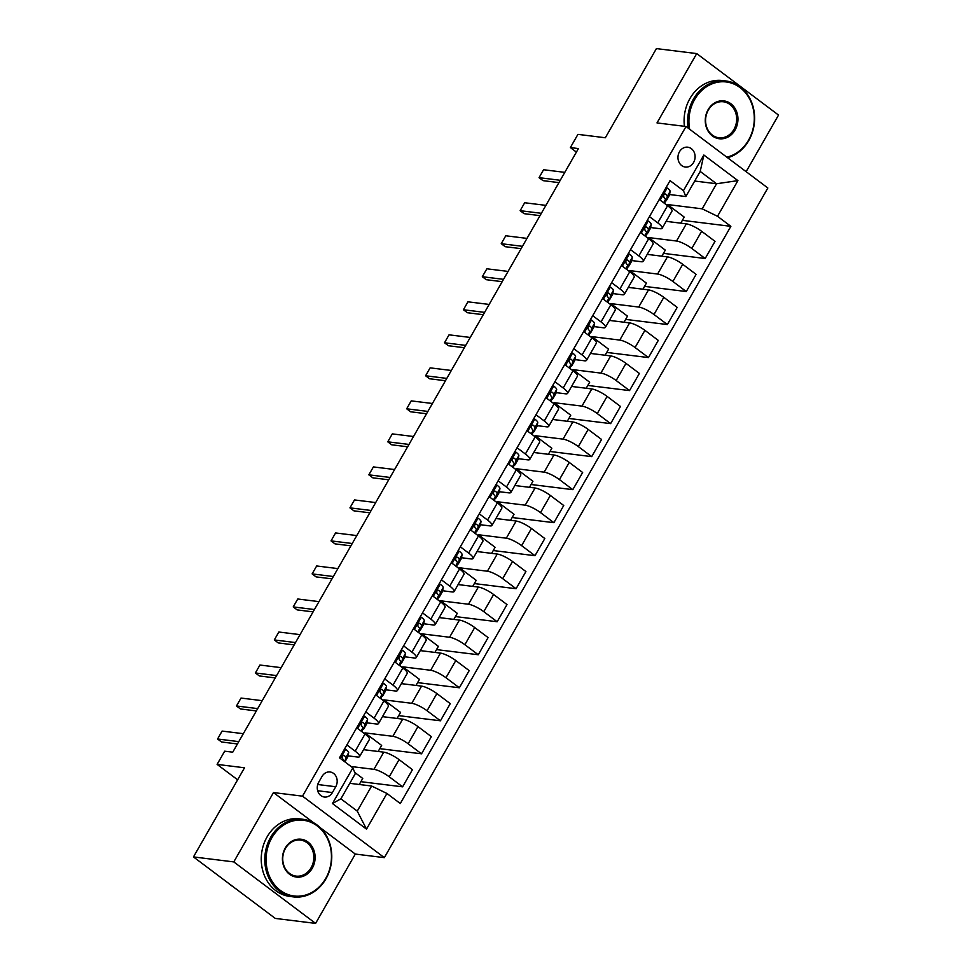 <?xml version="1.0" encoding="UTF-8"?>
<svg xmlns="http://www.w3.org/2000/svg" width="972" height="972" viewBox="0 0 972 972"><rect width="100%" height="100%" fill="white"/><g stroke="black" fill="none" stroke-linecap="round" stroke-linejoin="round"><path stroke-width="1.46" d="M679.452 151.802A10.012 8.554 97 0 0 685.296 167.05A10.012 8.554 97 0 0 693.607 162.433A10.012 8.554 97 0 0 687.751 147.185A10.012 8.554 97 0 0 679.452 151.802M746.119 171.667L778.536 115.073L696.717 53.582L656.404 48.6L605.337 137.757L577.927 134.367L570.37 147.574L576.396 152.106M384.341 857.644L767.844 187.997L686.025 126.506L302.511 796.153L384.341 857.644L355.315 854.06L320.359 827.792M313.749 822.834L273.484 792.569L233.778 861.909L315.596 923.4L355.315 854.06M315.596 923.4L275.283 918.418L193.464 856.927L244.519 767.783L217.108 764.393L237.63 779.811M233.778 861.909L193.464 856.927M217.108 764.393L224.678 751.186L232.733 752.182L578.425 148.57L570.37 147.574M332.412 792.557L335.741 786.737A9.696 8.286 97 0 0 330.079 771.975A9.696 8.286 97 0 0 322.036 776.434L318.707 782.253A9.696 8.286 97 0 0 324.369 797.028A9.696 8.286 97 0 0 332.412 792.557L317.65 790.734M386.929 793.468L366.505 829.128L332.448 803.54L352.872 767.88L355.266 773.724L340.893 798.826L357.259 811.122L371.632 786.02L386.929 793.468L400.306 803.528L730.871 226.33L682.368 220.34M694.701 181.035L716.571 183.744L700.204 171.436L685.831 196.538L683.438 190.682L670.048 180.634L339.495 757.82L352.872 767.88M683.438 190.682L703.862 155.022L737.918 180.622L717.494 216.282L730.871 226.33M273.484 792.569L302.511 796.153M696.717 53.582L656.999 122.922L686.025 126.506M685.831 196.538L669.55 194.522M649.442 216.622L657.752 222.867A12.515 2.867 29.8 0 1 662.151 228.286A12.515 2.867 29.8 0 1 660.146 228.724L650.645 227.545M630.524 249.646L638.835 255.891A12.515 2.867 29.8 0 1 643.245 261.31A12.515 2.867 29.8 0 1 641.228 261.735L631.739 260.569M611.619 282.67L619.929 288.915A12.515 2.867 29.8 0 1 624.328 294.334A12.515 2.867 29.8 0 1 622.323 294.759L612.822 293.58M592.701 315.681L601.012 321.926A12.515 2.867 29.8 0 1 605.422 327.345A12.515 2.867 29.8 0 1 603.418 327.783L593.916 326.604M573.796 348.705L582.107 354.95A12.515 2.867 29.8 0 1 586.517 360.369A12.515 2.867 29.8 0 1 584.5 360.794L574.999 359.628M554.89 381.729L563.201 387.974A12.515 2.867 29.8 0 1 567.599 393.393A12.515 2.867 29.8 0 1 565.595 393.818L556.093 392.652M535.973 414.74L544.284 420.985A12.515 2.867 29.8 0 1 548.694 426.404A12.515 2.867 29.8 0 1 546.677 426.842L537.176 425.663M517.068 447.764L525.378 454.009A12.515 2.867 29.8 0 1 529.776 459.428A12.515 2.867 29.8 0 1 527.772 459.865L518.27 458.687M498.15 480.788L506.461 487.033A12.515 2.867 29.8 0 1 510.871 492.452A12.515 2.867 29.8 0 1 508.854 492.877L499.353 491.711M479.245 513.811L487.555 520.044A12.515 2.867 29.8 0 1 491.954 525.475A12.515 2.867 29.8 0 1 489.949 525.901L480.447 524.722M460.327 546.823L468.638 553.068A12.515 2.867 29.8 0 1 473.048 558.487A12.515 2.867 29.8 0 1 471.043 558.924L461.542 557.746M441.422 579.847L449.732 586.092A12.515 2.867 29.8 0 1 454.131 591.511A12.515 2.867 29.8 0 1 452.126 591.936L442.625 590.769M422.516 612.87L430.815 619.115A12.515 2.867 29.8 0 1 435.225 624.534A12.515 2.867 29.8 0 1 433.22 624.96L423.719 623.781M403.599 645.882L411.909 652.127A12.515 2.867 29.8 0 1 416.32 657.546A12.515 2.867 29.8 0 1 414.303 657.983L404.802 656.805M384.693 678.906L393.004 685.151A12.515 2.867 29.8 0 1 397.402 690.57A12.515 2.867 29.8 0 1 395.397 690.995L385.896 689.828M365.776 711.929L374.086 718.174A12.515 2.867 29.8 0 1 378.497 723.593A12.515 2.867 29.8 0 1 376.48 724.019L366.979 722.852M346.87 744.941L355.181 751.186A12.515 2.867 29.8 0 1 359.579 756.605A12.515 2.867 29.8 0 1 357.575 757.042L348.073 755.864M349.774 783.323L371.632 786.02M351.05 766.507L373.941 769.338A12.515 2.867 29.8 0 1 389.237 776.786L402.615 786.834L360.879 781.682M363.552 749.667L383.77 752.17A12.515 2.867 29.8 0 1 399.067 759.618L412.444 769.666L402.615 786.834M364.512 733.641L364.95 732.876L392.846 736.314A12.515 2.867 29.8 0 1 408.143 743.762L421.52 753.822L379.797 748.659M382.47 716.643L402.687 719.146A12.515 2.867 29.8 0 1 417.972 726.594L431.361 736.642L421.52 753.822M383.418 700.63L383.867 699.852L411.764 703.303A12.515 2.867 29.8 0 1 427.06 710.739L440.438 720.799L398.702 715.635M401.375 683.632L421.593 686.123A12.515 2.867 29.8 0 1 436.89 693.571L450.267 703.631L440.438 720.799M402.335 667.606L402.773 666.828L430.669 670.279A12.515 2.867 29.8 0 1 445.966 677.727L459.343 687.775L417.62 682.623M420.293 650.608L440.498 653.111A12.515 2.867 29.8 0 1 455.795 660.547L469.184 670.607L459.343 687.775M421.24 634.582L421.69 633.805L449.586 637.255A12.515 2.867 29.8 0 1 464.871 644.703L478.26 654.751L436.525 649.6M439.198 617.585L459.416 620.087A12.515 2.867 29.8 0 1 474.713 627.535L488.09 637.583L478.26 654.751M440.158 601.559L440.595 600.793L468.492 604.244A12.515 2.867 29.8 0 1 483.789 611.68L497.166 621.74L455.431 616.576M458.116 584.573L478.321 587.064A12.515 2.867 29.8 0 1 493.618 594.512L506.995 604.56L497.166 621.74M459.063 568.547L459.501 567.77L487.397 571.22A12.515 2.867 29.8 0 1 502.694 578.668L516.083 588.716L474.348 583.565M477.021 551.549L497.239 554.052A12.515 2.867 29.8 0 1 512.536 561.488L525.913 571.548L516.083 588.716M477.969 535.523L478.418 534.746L506.315 538.196A12.515 2.867 29.8 0 1 521.612 545.644L534.989 555.692L493.254 550.541M495.927 518.526L516.144 521.028A12.515 2.867 29.8 0 1 531.441 528.476L544.818 538.524L534.989 555.692M496.886 502.5L497.324 501.734L525.22 505.173A12.515 2.867 29.8 0 1 540.517 512.621L553.894 522.681L512.171 517.517M514.844 485.514L535.062 488.005A12.515 2.867 29.8 0 1 550.359 495.453L563.736 505.501L553.894 522.681M515.792 469.488L516.241 468.711L544.138 472.161A12.515 2.867 29.8 0 1 559.435 479.597L572.812 489.657L531.077 484.493M533.75 452.49L553.967 454.993A12.515 2.867 29.8 0 1 569.264 462.429L582.641 472.489L572.812 489.657M534.709 436.464L535.147 435.687L563.043 439.137A12.515 2.867 29.8 0 1 578.34 446.585L591.717 456.633L549.994 451.482M552.667 419.467L572.885 421.97A12.515 2.867 29.8 0 1 588.169 429.417L601.559 439.466L591.717 456.633M553.615 403.441L554.064 402.675L581.961 406.114A12.515 2.867 29.8 0 1 597.258 413.562L610.635 423.622L568.899 418.458M571.572 386.443L591.79 388.946A12.515 2.867 29.8 0 1 607.087 396.394L620.464 406.442L610.635 423.622M572.532 370.429L572.97 369.652L600.866 373.102A12.515 2.867 29.8 0 1 616.163 380.538L629.54 390.598L587.817 385.434M590.49 353.431L610.695 355.922A12.515 2.867 29.8 0 1 625.992 363.37L639.382 373.43L629.54 390.598M591.438 337.406L591.887 336.628L619.784 340.079A12.515 2.867 29.8 0 1 635.068 347.526L648.458 357.575L606.722 352.423M609.395 320.408L629.613 322.911A12.515 2.867 29.8 0 1 644.91 330.346L658.287 340.407L648.458 357.575M610.355 304.382L610.793 303.604L638.689 307.055A12.515 2.867 29.8 0 1 653.986 314.503L667.363 324.551L625.628 319.399M628.313 287.384L648.518 289.887A12.515 2.867 29.8 0 1 663.815 297.335L677.192 307.383L667.363 324.551M629.261 271.358L629.698 270.593L657.594 274.043A12.515 2.867 29.8 0 1 672.891 281.479L686.268 291.539L644.545 286.375M647.218 254.372L667.436 256.863A12.515 2.867 29.8 0 1 682.733 264.311L696.11 274.371L686.268 291.539M648.166 238.347L648.616 237.569L676.512 241.02A12.515 2.867 29.8 0 1 691.809 248.468L705.186 258.516L663.451 253.364M666.124 221.349L686.341 223.852A12.515 2.867 29.8 0 1 701.638 231.287L715.015 241.348L705.186 258.516M667.084 205.323L667.521 204.545L702.197 208.834L716.571 183.744L737.918 180.622M359.263 784.501L362.738 778.438L354.731 772.424M356.7 727.773L365.01 734.018A12.515 2.867 29.8 0 1 369.421 739.437L359.579 756.605M378.181 751.478L381.644 745.415L364.95 732.876M397.086 718.454L400.561 712.403L383.867 699.852M375.617 694.761L383.916 700.994A12.515 2.867 29.8 0 1 388.326 706.425L378.497 723.593M416.004 685.442L419.467 679.379L402.773 666.828M394.523 661.738L402.833 667.983A12.515 2.867 29.8 0 1 407.232 673.402L397.402 690.57M434.909 652.419L438.384 646.356L421.69 633.805M413.428 628.714L421.739 634.959A12.515 2.867 29.8 0 1 426.149 640.378L416.32 657.546M453.827 619.395L457.29 613.332L440.595 600.793M432.346 595.69L440.656 601.935A12.515 2.867 29.8 0 1 445.055 607.354L435.225 624.534M472.732 586.371L476.207 580.32L459.501 567.77M451.251 562.679L459.562 568.924A12.515 2.867 29.8 0 1 463.972 574.343L454.131 591.511M491.65 553.36L495.113 547.297L478.418 534.746M470.169 529.655L478.479 535.9A12.515 2.867 29.8 0 1 482.877 541.319L473.048 558.487M510.555 520.336L514.03 514.273L497.324 501.734M489.074 496.631L497.385 502.876A12.515 2.867 29.8 0 1 501.795 508.295L491.954 525.475M529.461 487.312L532.935 481.262L516.241 468.711M507.992 463.62L516.302 469.865A12.515 2.867 29.8 0 1 520.7 475.284L510.871 492.452M548.378 454.301L551.841 448.238L535.147 435.687M526.897 430.596L535.207 436.841A12.515 2.867 29.8 0 1 539.618 442.26L529.776 459.428M567.284 421.277L570.758 415.214L554.064 402.675M545.814 397.572L554.113 403.817A12.515 2.867 29.8 0 1 558.523 409.236L548.694 426.404M586.201 388.253L589.664 382.203L572.97 369.652M564.72 364.561L573.03 370.794A12.515 2.867 29.8 0 1 577.429 376.225L567.599 393.393M605.106 355.242L608.581 349.179L591.887 336.628M583.625 331.537L591.936 337.782A12.515 2.867 29.8 0 1 596.346 343.201L586.517 360.369M624.024 322.218L627.487 316.155L610.793 303.604M602.543 298.513L610.853 304.758A12.515 2.867 29.8 0 1 615.252 310.177L605.422 327.345M642.929 289.194L646.404 283.131L629.698 270.593M621.448 265.49L629.759 271.735A12.515 2.867 29.8 0 1 634.169 277.154L624.328 294.334M661.835 256.171L665.31 250.12L648.616 237.569M640.366 232.478L648.676 238.723A12.515 2.867 29.8 0 1 653.075 244.142L643.245 261.31M717.494 216.282L702.197 208.834M680.752 223.159L684.227 217.096L667.521 204.545M659.271 199.454L667.582 205.7A12.515 2.867 29.8 0 1 671.992 211.118L662.151 228.286M340.893 798.826L332.448 803.54M357.259 811.122L366.505 829.128M703.862 155.022L700.204 171.436M344.44 749.193L345.777 749.363A8.286 1.895 29.8 0 1 348.644 752.717L347.976 756.362A23.923 5.48 29.8 0 1 347.83 756.787L344.951 761.805A23.923 5.48 -150.2 0 0 345.109 761.38L345.765 757.735A8.286 1.895 -150.2 0 0 344.367 755.596L343.796 755.341M345.777 749.363L344.428 749.205M343.128 755.451L344.367 755.596C342.326 755.414 341.719 756.471 342.557 758.768A8.286 1.895 29.8 0 1 343.954 760.906L343.906 761.137M238.784 741.624L217.57 738.999L222.102 731.078L243.328 733.69M217.57 738.999L221.555 741.988L237.447 743.957M364.694 716.34L363.334 716.182L364.694 716.34A8.286 1.895 29.8 0 1 367.55 719.705L366.894 723.338A23.923 5.48 29.8 0 1 366.736 723.763L363.868 728.781A23.923 5.48 -150.2 0 0 364.014 728.356L364.682 724.723A8.286 1.895 -150.2 0 0 363.273 722.585L362.714 722.317M362.046 722.427L363.273 722.585C361.232 722.39 360.624 723.447 361.463 725.756A8.286 1.895 29.8 0 1 362.86 727.894L362.204 731.527A23.923 5.48 29.8 0 1 362.106 731.843M362.556 729.583A23.923 5.48 -150.2 0 0 363.868 728.781M257.689 708.6L236.475 705.976L241.02 698.054L262.233 700.678M236.475 705.976L240.461 708.965L256.353 710.933M382.251 683.158L383.6 683.316A8.286 1.895 29.8 0 1 386.467 686.682L385.799 690.327A23.923 5.48 29.8 0 1 385.653 690.74L382.774 695.77A23.923 5.48 -150.2 0 0 382.932 695.345L383.588 691.699A8.286 1.895 -150.2 0 0 382.19 689.561L381.619 689.294M383.6 683.316L382.251 683.17M380.951 689.403L382.19 689.561C380.149 689.367 379.542 690.424 380.368 692.732A8.286 1.895 29.8 0 1 381.777 694.871L381.109 698.516A23.923 5.48 29.8 0 1 381.024 698.819M381.461 696.572A23.923 5.48 -150.2 0 0 382.774 695.77M276.607 675.576L255.393 672.964L259.925 665.03L281.139 667.655M255.393 672.964L259.366 675.953L275.27 677.909M401.169 650.134L402.517 650.304A8.286 1.895 29.8 0 1 405.373 653.658L404.717 657.303A23.923 5.48 29.8 0 1 404.559 657.728L401.691 662.746A23.923 5.48 -150.2 0 0 401.837 662.321L402.505 658.676A8.286 1.895 -150.2 0 0 401.096 656.537L400.537 656.282M402.517 650.304L401.157 650.147M399.869 656.392L401.096 656.537C399.055 656.343 398.447 657.4 399.285 659.709A8.286 1.895 29.8 0 1 400.683 661.847L400.027 665.492A23.923 5.48 29.8 0 1 399.929 665.796M400.379 663.548A23.923 5.48 -150.2 0 0 401.691 662.746M295.512 642.565L274.298 639.941L278.843 632.019L300.056 634.631M274.298 639.941L278.284 642.929L294.176 644.898M421.423 617.281L420.074 617.123L421.423 617.281A8.286 1.895 29.8 0 1 424.29 620.646L423.622 624.279A23.923 5.48 29.8 0 1 423.476 624.704L420.597 629.722A23.923 5.48 -150.2 0 0 420.755 629.297L421.411 625.664A8.286 1.895 -150.2 0 0 420.013 623.526L419.442 623.259M418.774 623.368L420.013 623.526C417.96 623.331 417.365 624.389 418.191 626.697A8.286 1.895 29.8 0 1 419.6 628.835L418.932 632.468A23.923 5.48 29.8 0 1 418.847 632.784M419.284 630.524A23.923 5.48 -150.2 0 0 420.597 629.722M314.43 609.541L293.216 606.917L297.748 598.995L318.962 601.619M293.216 606.917L297.189 609.906L313.093 611.874M271.783 837.876A38.151 32.598 97 0 0 280.313 890.376A38.151 32.598 97 0 0 325.742 878.433A38.151 32.598 97 0 0 317.224 825.921A38.151 32.598 97 0 0 271.783 837.876M325.924 878.87A39.087 33.4 -83 0 1 293.483 896.889A39.087 33.4 -83 0 1 270.641 837.317A39.087 33.4 -83 0 1 303.07 819.299A39.087 33.4 -83 0 1 325.924 878.87M285.27 848.021A19.076 16.305 -83 0 1 307.99 842.044A19.076 16.305 -83 0 1 312.255 868.288A19.076 16.305 -83 0 1 289.535 874.265A19.076 16.305 -83 0 1 285.27 848.021M311.113 867.729A18.14 15.503 97 0 0 300.506 840.087A18.14 15.503 97 0 0 285.452 848.459A18.14 15.503 97 0 0 296.059 876.1A18.14 15.503 97 0 0 311.113 867.729M233.316 886.877A39.087 33.4 -83 0 1 228.189 883.026M293.483 896.889L289.935 896.451A39.087 33.4 -83 0 1 267.093 836.88A39.087 33.4 -83 0 1 299.534 818.861L303.07 819.299M726.801 157.16A38.151 32.598 97 0 0 748.586 140.102A38.151 32.598 97 0 0 740.069 87.602A38.151 32.598 97 0 0 694.628 99.545A38.151 32.598 97 0 0 689.646 129.24M688.152 128.11A39.087 33.4 -83 0 1 693.486 98.998A39.087 33.4 -83 0 1 725.926 80.968A39.087 33.4 -83 0 1 748.768 140.539A39.087 33.4 -83 0 1 727.566 157.731M708.114 109.69A19.076 16.305 -83 0 1 730.835 103.712A19.076 16.305 -83 0 1 735.099 129.956A19.076 16.305 -83 0 1 712.379 135.934A19.076 16.305 -83 0 1 708.114 109.69M733.957 129.41A18.14 15.503 97 0 0 723.35 101.768A18.14 15.503 97 0 0 708.296 110.128A18.14 15.503 97 0 0 718.903 137.769A18.14 15.503 97 0 0 733.957 129.41M684.422 126.311A39.087 33.4 -83 0 1 689.938 98.549A39.087 33.4 -83 0 1 722.378 80.53L725.926 80.968M440.34 584.257L438.98 584.099L440.34 584.257A8.286 1.895 29.8 0 1 443.196 587.623L442.539 591.268A23.923 5.48 29.8 0 1 442.382 591.681L439.514 596.699A23.923 5.48 -150.2 0 0 439.66 596.286L440.316 592.641A8.286 1.895 -150.2 0 0 438.919 590.502L438.36 590.235M437.692 590.344L438.919 590.502C436.878 590.308 436.27 591.365 437.108 593.673A8.286 1.895 29.8 0 1 438.506 595.812L437.85 599.457A23.923 5.48 29.8 0 1 437.752 599.76M438.202 597.513A23.923 5.48 -150.2 0 0 439.514 596.699M333.335 576.518L312.121 573.893L316.665 565.971L337.879 568.596M312.121 573.893L316.107 576.894L331.999 578.85M459.246 551.245L457.897 551.088L459.246 551.245A8.286 1.895 29.8 0 1 462.101 554.599L461.445 558.244A23.923 5.48 29.8 0 1 461.299 558.669L458.42 563.687A23.923 5.48 -150.2 0 0 458.577 563.262L459.234 559.617A8.286 1.895 -150.2 0 0 457.836 557.478L457.265 557.223M456.597 557.333L457.836 557.478C455.783 557.284 455.188 558.341 456.014 560.65A8.286 1.895 29.8 0 1 457.423 562.788L456.755 566.433A23.923 5.48 29.8 0 1 456.658 566.737M457.107 564.489A23.923 5.48 -150.2 0 0 458.42 563.687M352.253 543.506L331.039 540.882L335.571 532.948L356.785 535.572M331.039 540.882L335.012 543.87L350.916 545.839M478.151 518.222L476.802 518.064L478.151 518.222A8.286 1.895 29.8 0 1 481.019 521.575L480.362 525.22A23.923 5.48 29.8 0 1 480.204 525.645L477.325 530.663A23.923 5.48 -150.2 0 0 477.483 530.238L478.139 526.605A8.286 1.895 -150.2 0 0 476.742 524.467L476.171 524.2M475.502 524.309L476.742 524.467C474.701 524.273 474.093 525.33 474.931 527.626A8.286 1.895 29.8 0 1 476.329 529.764L475.673 533.409A23.923 5.48 29.8 0 1 475.575 533.725M476.025 531.465A23.923 5.48 -150.2 0 0 477.325 530.663M371.158 510.482L349.944 507.858L354.488 499.936L375.702 502.56M349.944 507.858L353.93 510.847L369.822 512.815M497.069 485.198L495.72 485.04L497.069 485.198A8.286 1.895 29.8 0 1 499.924 488.564L499.268 492.197A23.923 5.48 29.8 0 1 499.122 492.622L496.242 497.64A23.923 5.48 -150.2 0 0 496.388 497.227L497.057 493.582A8.286 1.895 -150.2 0 0 495.647 491.443L495.088 491.176M494.42 491.285L495.647 491.443C493.606 491.249 492.998 492.306 493.837 494.614A8.286 1.895 29.8 0 1 495.234 496.753L494.578 500.386A23.923 5.48 29.8 0 1 494.481 500.702M494.93 498.454A23.923 5.48 -150.2 0 0 496.242 497.64M390.076 477.459L368.85 474.834L373.394 466.912L394.608 469.537M368.85 474.834L372.835 477.835L388.727 479.791M515.974 452.174L514.625 452.029L515.974 452.174A8.286 1.895 29.8 0 1 518.841 455.54L518.173 459.185A23.923 5.48 29.8 0 1 518.027 459.61L515.148 464.628A23.923 5.48 -150.2 0 0 515.306 464.203L515.962 460.558A8.286 1.895 -150.2 0 0 514.565 458.42L513.994 458.152M513.325 458.274L514.565 458.42C512.523 458.225 511.916 459.282 512.754 461.591A8.286 1.895 29.8 0 1 514.152 463.729L513.483 467.374A23.923 5.48 29.8 0 1 513.398 467.678M513.836 465.43A23.923 5.48 -150.2 0 0 515.148 464.628M408.981 444.435L387.767 441.823L392.299 433.889L413.525 436.513M387.767 441.823L391.752 444.812L407.645 446.78M533.543 418.993L534.892 419.163A8.286 1.895 29.8 0 1 537.747 422.516L537.091 426.161A23.923 5.48 29.8 0 1 536.933 426.587L534.065 431.604A23.923 5.48 -150.2 0 0 534.211 431.179L534.879 427.534A8.286 1.895 -150.2 0 0 533.47 425.396L532.911 425.141M534.892 419.163L533.531 419.005M532.243 425.25L533.47 425.396C531.429 425.214 530.821 426.271 531.66 428.567A8.286 1.895 29.8 0 1 533.057 430.705L532.401 434.35A23.923 5.48 29.8 0 1 532.304 434.654M532.753 432.406A23.923 5.48 -150.2 0 0 534.065 431.604M427.887 411.423L406.673 408.799L411.217 400.877L432.431 403.489M406.673 408.799L410.658 411.788L426.55 413.756M552.448 385.969L553.797 386.139A8.286 1.895 29.8 0 1 556.664 389.505L555.996 393.138A23.923 5.48 29.8 0 1 555.85 393.563L552.971 398.581A23.923 5.48 -150.2 0 0 553.129 398.156L553.785 394.523A8.286 1.895 -150.2 0 0 552.388 392.384L551.817 392.117M553.797 386.139L552.448 385.981M551.148 392.226L552.388 392.384C550.346 392.19 549.739 393.247 550.565 395.555A8.286 1.895 29.8 0 1 551.975 397.694L551.306 401.327A23.923 5.48 29.8 0 1 551.221 401.643M551.659 399.383A23.923 5.48 -150.2 0 0 552.971 398.581M446.804 378.4L425.59 375.775L430.122 367.853L451.336 370.478M425.59 375.775L429.563 378.764L445.468 380.732M572.715 353.115L571.354 352.97L572.715 353.115A8.286 1.895 29.8 0 1 575.57 356.481L574.914 360.126A23.923 5.48 29.8 0 1 574.756 360.539L571.888 365.569A23.923 5.48 -150.2 0 0 572.034 365.144L572.702 361.499A8.286 1.895 -150.2 0 0 571.293 359.361L570.734 359.093M570.066 359.203L571.293 359.361C569.252 359.166 568.644 360.223 569.483 362.532A8.286 1.895 29.8 0 1 570.88 364.67L570.224 368.315A23.923 5.48 29.8 0 1 570.127 368.619M570.576 366.371A23.923 5.48 -150.2 0 0 571.888 365.569M465.71 345.376L444.496 342.764L449.04 334.83L470.254 337.454M444.496 342.764L448.481 345.753L464.373 347.709M590.271 319.934L591.62 320.104A8.286 1.895 29.8 0 1 594.487 323.457L593.819 327.102A23.923 5.48 29.8 0 1 593.673 327.528L590.794 332.546A23.923 5.48 -150.2 0 0 590.952 332.12L591.608 328.475A8.286 1.895 -150.2 0 0 590.211 326.337L589.639 326.082M591.62 320.104L590.271 319.946M588.971 326.191L590.211 326.337C588.157 326.142 587.562 327.2 588.388 329.508A8.286 1.895 29.8 0 1 589.797 331.646L589.129 335.291A23.923 5.48 29.8 0 1 589.032 335.595M589.482 333.347A23.923 5.48 -150.2 0 0 590.794 332.546M484.627 312.364L463.413 309.74L467.945 301.818L489.159 304.43M463.413 309.74L467.386 312.729L483.291 314.697M610.538 287.08L609.177 286.922L610.538 287.08A8.286 1.895 29.8 0 1 613.393 290.446L612.737 294.079A23.923 5.48 29.8 0 1 612.579 294.504L609.711 299.522A23.923 5.48 -150.2 0 0 609.857 299.097L610.513 295.464A8.286 1.895 -150.2 0 0 609.116 293.325L608.557 293.058M607.877 293.167L609.116 293.325C607.075 293.131 606.467 294.188 607.306 296.496A8.286 1.895 29.8 0 1 608.703 298.635L608.047 302.268A23.923 5.48 29.8 0 1 607.95 302.584M608.399 300.324A23.923 5.48 -150.2 0 0 609.711 299.522M503.532 279.341L482.319 276.716L486.863 268.794L508.077 271.419M482.319 276.716L486.304 279.705L502.196 281.673M629.443 254.056L628.094 253.899L629.443 254.056A8.286 1.895 29.8 0 1 632.298 257.422L631.642 261.067A23.923 5.48 29.8 0 1 631.496 261.48L628.617 266.498A23.923 5.48 -150.2 0 0 628.775 266.085L629.431 262.44A8.286 1.895 -150.2 0 0 628.034 260.302L627.462 260.034M626.794 260.144L628.034 260.302C625.98 260.107 625.385 261.164 626.211 263.473A8.286 1.895 29.8 0 1 627.608 265.611L626.952 269.256A23.923 5.48 29.8 0 1 626.855 269.56M627.304 267.312A23.923 5.48 -150.2 0 0 628.617 266.498M522.45 246.317L501.236 243.693L505.768 235.771L526.982 238.395M501.236 243.693L505.209 246.694L521.114 248.65M648.348 221.045L647 220.887L648.348 221.045A8.286 1.895 29.8 0 1 651.216 224.398L650.56 228.043A23.923 5.48 29.8 0 1 650.402 228.469L647.522 233.487A23.923 5.48 -150.2 0 0 647.68 233.061L648.336 229.416A8.286 1.895 -150.2 0 0 646.939 227.278L646.368 227.023M645.7 227.132L646.939 227.278C644.898 227.084 644.29 228.141 645.129 230.449A8.286 1.895 29.8 0 1 646.526 232.587L645.87 236.232A23.923 5.48 29.8 0 1 645.773 236.536M646.222 234.288A23.923 5.48 -150.2 0 0 647.522 233.487M541.355 213.305L520.142 210.681L524.686 202.747L545.9 205.371M520.142 210.681L524.127 213.67L540.019 215.638M665.917 187.851L667.266 188.021A8.286 1.895 29.8 0 1 670.121 191.375L669.465 195.02A23.923 5.48 29.8 0 1 669.307 195.445L666.44 200.463A23.923 5.48 -150.2 0 0 666.585 200.038L667.254 196.405A8.286 1.895 -150.2 0 0 665.844 194.266L665.285 193.999M667.266 188.021L665.905 187.863M664.617 194.108L665.844 194.266C663.803 194.072 663.196 195.129 664.034 197.425A8.286 1.895 29.8 0 1 665.431 199.564L664.775 203.209A23.923 5.48 29.8 0 1 664.678 203.525M665.127 201.265A23.923 5.48 -150.2 0 0 666.44 200.463M560.261 180.282L539.047 177.657L543.591 169.736L564.805 172.36M539.047 177.657L543.032 180.646L558.924 182.615M383.77 752.17L373.941 769.338M402.687 719.146L392.846 736.314M421.593 686.123L411.764 703.303M440.498 653.111L430.669 670.279M459.416 620.087L449.586 637.255M478.321 587.064L468.492 604.244M497.239 554.052L487.397 571.22M516.144 521.028L506.315 538.196M535.062 488.005L525.22 505.173M553.967 454.993L544.138 472.161M572.885 421.97L563.043 439.137M591.79 388.946L581.961 406.114M610.695 355.922L600.866 373.102M629.613 322.911L619.784 340.079M648.518 289.887L638.689 307.055M667.436 256.863L657.594 274.043M686.341 223.852L676.512 241.02M399.067 759.618L389.237 776.786M365.01 734.018L355.181 751.186M383.916 700.994L374.086 718.174M417.972 726.594L408.143 743.762M402.833 667.983L393.004 685.151M436.89 693.571L427.06 710.739M421.739 634.959L411.909 652.127M455.795 660.547L445.966 677.727M440.656 601.935L430.815 619.115M474.713 627.535L464.871 644.703M459.562 568.924L449.732 586.092M493.618 594.512L483.789 611.68M478.479 535.9L468.638 553.068M512.536 561.488L502.694 578.668M497.385 502.876L487.555 520.044M531.441 528.476L521.612 545.644M516.302 469.865L506.461 487.033M550.359 495.453L540.517 512.621M535.207 436.841L525.378 454.009M569.264 462.429L559.435 479.597M554.113 403.817L544.284 420.985M588.169 429.417L578.34 446.585M573.03 370.794L563.201 387.974M607.087 396.394L597.258 413.562M591.936 337.782L582.107 354.95M625.992 363.37L616.163 380.538M610.853 304.758L601.012 321.926M644.91 330.346L635.068 347.526M629.759 271.735L619.929 288.915M663.815 297.335L653.986 314.503M648.676 238.723L638.835 255.891M682.733 264.311L672.891 281.479M667.582 205.7L657.752 222.867M701.638 231.287L691.809 248.468M317.735 784.513L335.741 786.737M345.631 749.339L340.394 758.5M347.976 756.362L345.109 761.38M348.644 752.717L345.765 757.735M364.549 716.328L357.599 728.453M366.894 723.338L364.014 728.356M362.86 727.894L361.049 731.053M367.55 719.705L364.682 724.723M383.454 683.304L376.504 695.43M385.799 690.327L382.932 695.345M381.777 694.871L379.967 698.03M386.467 686.682L383.588 691.699M402.372 650.28L395.422 662.406M404.717 657.303L401.837 662.321M400.683 661.847L398.872 665.006M405.373 653.658L402.505 658.676M421.277 617.269L414.327 629.394M423.622 624.279L420.755 629.297M419.6 628.835L417.79 631.982M424.29 620.646L421.411 625.664M440.182 584.245L433.245 596.371M442.539 591.268L439.66 596.286M438.506 595.812L436.695 598.971M443.196 587.623L440.316 592.641M459.1 551.221L452.15 563.347M461.445 558.244L458.577 563.262M457.423 562.788L455.613 565.947M462.101 554.599L459.234 559.617M478.005 518.197L471.068 530.335M480.362 525.22L477.483 530.238M476.329 529.764L474.518 532.923M481.019 521.575L478.139 526.605M496.923 485.186L489.973 497.312M499.268 492.197L496.388 497.227M495.234 496.753L493.436 499.912M499.924 488.564L497.057 493.582M515.828 452.162L508.891 464.288M518.173 459.185L515.306 464.203M514.152 463.729L512.341 466.888M518.841 455.54L515.962 460.558M534.746 419.139L527.796 431.276M537.091 426.161L534.211 431.179M533.057 430.705L531.247 433.864M537.747 422.516L534.879 427.534M553.651 386.127L546.701 398.253M555.996 393.138L553.129 398.156M551.975 397.694L550.164 400.853M556.664 389.505L553.785 394.523M572.569 353.103L565.619 365.229M574.914 360.126L572.034 365.144M570.88 364.67L569.07 367.829M575.57 356.481L572.702 361.499M591.474 320.08L584.524 332.205M593.819 327.102L590.952 332.12M589.797 331.646L587.987 334.805M594.487 323.457L591.608 328.475M610.38 287.068L603.442 299.194M612.737 294.079L609.857 299.097M608.703 298.635L606.893 301.782M613.393 290.446L610.513 295.464M629.297 254.044L622.347 266.17M631.642 261.067L628.775 266.085M627.608 265.611L625.81 268.77M632.298 257.422L629.431 262.44M648.202 221.021L641.265 233.146M650.56 228.043L647.68 233.061M646.526 232.587L644.715 235.746M651.216 224.398L648.336 229.416M667.12 187.997L660.17 200.135M669.465 195.02L666.585 200.038M665.431 199.564L663.633 202.723M670.121 191.375L667.254 196.405"/></g></svg>
